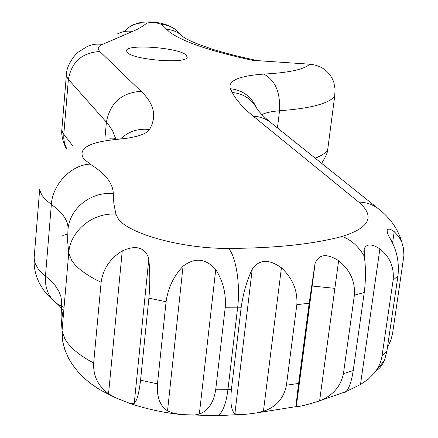 <?xml version="1.0" encoding="UTF-8"?>
<svg xmlns="http://www.w3.org/2000/svg" width="438" height="438" viewBox="0 0 438 438"><rect width="100%" height="100%" fill="white"/><g stroke="black" fill="none" stroke-linecap="round" stroke-linejoin="round"><path stroke-width="0.66" d="M122.251 250.914C135.556 244.919 144.299 247.125 148.487 257.528L148.778 259.34L134.242 403.376L133.743 403.705L130.091 403.486L114.679 397.392L108.553 393.74L122.251 250.914C110.058 258.486 103.018 268.948 101.134 282.302L93.661 363.036C93.108 375.935 98.068 386.174 108.553 393.74M186.035 54.942C178.135 47.545 126.878 43.773 126.445 50.616L127.354 52.598C134.001 60.05 187.053 64.096 187.223 57.219L186.035 54.942M387.367 347.914L390.767 340.392L392.536 333.718L403.902 255.617L403.551 248.554L401.816 242.154L398.876 236.695L394.211 231.642C390.647 229.008 388.336 228.461 387.269 229.999C386.743 231.729 387.997 235.096 391.03 240.101C397.042 250.958 399.346 262.899 397.95 275.924L386.858 351.38L384.531 360.145L383.02 363.332L379.938 367.761L375.519 371.55M382.002 356.143L393.127 280.096C394.32 267.279 389.902 256.882 379.883 248.899L360.479 384.542L368.139 379.324L374.605 372.754L377.605 368.385L379.434 364.859L380.841 361.186L382.002 356.143L386.858 351.38M309.179 303.255L298.639 383.442C296.959 396.489 296.165 404.088 296.258 406.24L314.895 264.497L309.179 303.255L296.844 304.645C297.703 290.493 292.562 278.201 281.42 267.788L263.424 411.238C276.06 407.132 283.731 398.449 286.441 385.194L296.844 304.645M241.124 307.805L231.401 389.579C230.147 402.922 231.308 410.964 234.894 413.707L252.261 269.124C246.895 280.397 243.183 293.29 241.124 307.805L237.61 307.854L227.93 389.683L231.401 389.579M166.084 301.733L157.466 383.885C156.585 396.877 159.941 405.862 167.535 410.849L183.062 266.195C173.678 276.132 168.017 287.98 166.084 301.733L148.887 298.185C150.146 284.371 150.108 271.423 148.778 259.34M134.242 403.376C136.984 400.765 139.087 393.023 140.554 380.157L148.887 298.185M101.134 282.302C86.22 275.168 76.376 267.799 71.608 260.205L68.744 252.94C70.113 230.979 92.714 212.331 115.906 214.177L118.211 218.688C128.153 233.75 182.257 248.795 228.461 248.417C275.239 248.22 313.148 244.218 342.177 236.411C369.847 227.755 375.355 216.312 358.689 202.082L253.367 116.294C242.964 107.748 235.929 99.804 232.249 92.473L230.355 88.761C227.64 80.795 238.781 75.894 263.78 74.071C288.56 72.801 303.901 69.516 309.792 64.205L252.337 60.285C209.764 51.022 182.055 41.506 169.216 31.733L161.797 24.528C156.749 22.535 151.756 22.053 146.829 23.088L142.826 26.16L136.497 29.735L102.322 44.462C97.92 46.384 97.088 48.733 99.826 51.503L141.063 91.307C154.231 103.691 157.05 116.415 149.522 129.484C138.112 128.263 128.411 131.455 120.417 139.065M215.688 389.787L225.198 307.777C226.298 294.002 223.145 281.256 215.731 269.545L199.339 414.063C208.22 410.784 213.667 402.686 215.688 389.787L227.93 389.683C225.953 404.619 222.455 413.313 217.434 415.772L181.316 414.583L173.421 413.22L167.535 410.849M379.883 248.899C371.944 243.698 366.715 243.648 364.208 248.757L364.279 256.203C365.872 267.426 365.867 279.532 364.252 292.524L353.225 370.559C351.522 381.482 349.113 388.495 346.004 391.605L344.821 392.601L344.898 392.065M343.436 373.641L354.391 295.135C355.327 281.431 350.077 269.95 338.629 260.692L319.598 400.874L320.036 400.693C332.88 395.503 340.682 386.486 343.436 373.641L353.225 370.559M309.792 64.205C321.574 65.393 329.573 71.361 333.783 82.103L335.059 89.078L334.703 96.212C328.785 103.636 310.394 108.482 279.532 110.743L277.44 127.94M252.261 269.124C259.104 259.285 268.822 258.842 281.42 267.788M314.895 264.497L315.141 263.271C318.913 254.106 326.743 253.246 338.629 260.692M183.062 266.195C194.828 257.243 205.718 258.36 215.731 269.545M360.479 384.542L346.102 391.501M344.071 392.399L344.011 392.853L344.821 392.601M319.598 400.874C307.065 404.865 299.335 406.765 296.411 406.574L296.258 406.24M263.424 411.238L257.029 412.837C249.468 414.014 243.276 414.6 238.458 414.583L234.894 413.707M199.339 414.063L194.122 415.109L185.312 414.978M67.671 234.089L62.765 235.414M39.71 188.904L34.126 258.048L34.958 263.096L38.194 268.905L41.38 272.496L45.464 276.071L51.355 204.404L45.776 199.887L41.988 195.392L39.973 190.815L39.907 186.418M109.763 138.211L113.502 138.118L117.285 139.339C89.067 142.011 77.789 148.411 83.444 158.54L90.097 164.119C105.312 173.508 113.042 183.347 113.283 193.64L113.864 203.643L115.906 214.177M114.679 397.392L101.89 390.827C87.102 382.44 75.955 371.512 68.443 358.038L64.786 349.458L62.765 341.678L62.059 330.498L64.797 338.629C69.418 347.104 79.037 355.234 93.661 363.036M182.81 36.524L182.761 36.48C178.271 32.16 172.84 29.773 166.478 29.319M64.052 307.377L58.911 305.012L54.416 301.623C47.78 295.157 44.796 286.638 45.464 276.071L50.978 280.9L55.412 285.877L58.703 290.969L60.794 296.121L61.67 301.317L61.09 317.15L62.059 330.498L68.744 252.94L67.616 241.064L68.032 227.021L67.091 222.394L64.917 217.796L61.528 213.235L56.989 208.762L51.355 204.404C52.598 184.157 71.345 164.787 90.097 164.119M397.95 275.924L393.127 280.096M286.441 385.194L298.639 383.442M140.554 380.157L157.466 383.885M117.285 139.339C135.331 137.746 146.073 134.461 149.522 129.484M115.314 137.74L112.681 130.967L108.263 124.293L68.383 79.393L63.8 134.296L73.031 146.183M104.896 138.687L106.407 122.098C110.113 102.908 121.665 92.642 141.063 91.307M66.362 75.166L61.851 129.533L62.459 132.095L63.8 134.296L63.789 138.72L64.474 143.045L66.784 149.117M99.826 51.503C82.12 52.582 71.64 61.878 68.383 79.393L66.669 76.666L66.45 74.077C66.784 62.941 78.282 51.317 78.577 51.925L86.111 47.129C91.115 44.419 96.519 43.532 102.322 44.462M228.461 248.417C235.978 256.022 240.533 284.793 237.61 307.854L225.198 307.777M364.252 292.524L354.391 295.135M315.103 158.102C322.1 155.594 326.321 152.627 327.755 149.194L328.046 147.305M334.95 94.4L334.703 96.207M263.78 74.071C275.223 80.159 280.473 92.385 279.532 110.743C271.675 111.416 265.778 112.686 261.836 114.553M255.365 105.668L253.673 102.602C248.226 94.422 240.451 89.812 230.355 88.761M257.144 108.821L255.781 106.429C250.284 98.183 242.438 93.529 232.249 92.473M378.405 208.784L270.892 122.695C265.893 118.676 260.052 116.546 253.367 116.294M161.797 24.528C168.077 24.982 173.432 27.342 177.872 31.613L174.882 29.05L168.077 25.284L160.823 23.154L154.838 22.239L149.862 21.9L142.465 22.229L137.986 23.11L133.541 24.698L129.653 26.844M402.194 243.156C398.312 229.605 390.554 218.283 378.925 209.2C373.214 204.612 366.469 202.236 358.689 202.082M146.829 23.088C137.778 22.157 130.256 24.966 124.261 31.52M364.279 256.203C358.508 246.419 351.145 239.821 342.177 236.411M132.703 31.47C127.146 30.594 121.967 31.459 117.16 34.054M67.989 229.797C69.297 208.669 90.951 191.275 113.283 193.64M214.357 415.881L238.458 414.583M63.11 318.284L61.462 307.783L61.594 304.448M394.211 231.642L392.552 243.057M61.435 308.182C58.889 305.253 56.551 303.069 54.416 301.623L46.324 293.542L43.346 289.666L39.913 284.103C35.67 276.263 33.742 267.766 34.126 258.612M182.942 36.639L177.872 31.607M312.064 286.019L334.873 288.346M126.445 50.616L126.401 51.032M321.634 163.325C325.806 156.749 327.848 152.035 327.761 149.188L334.703 96.212M183.248 36.874C184.863 38.226 189.101 40.389 195.967 43.346L211.811 49.029C224.716 53.053 239.953 56.924 257.528 60.641M270.454 122.344C263.03 116.152 258.371 111.29 256.482 107.759L255.469 105.859M384.531 360.145L374.605 372.754M346.004 391.605L320.036 400.693M296.411 406.574L257.029 412.837M181.316 414.583C163.16 412.629 146.084 408.928 130.091 403.486M61.079 316.001L61.462 307.783L62.289 309.567L61.78 308.659M66.691 149.166C66.094 148.92 60.707 137.746 61.846 129.495M315.141 263.271L296.312 406.459M364.208 248.757L363.825 251.461M387.269 229.999L387.088 231.269"/></g></svg>
